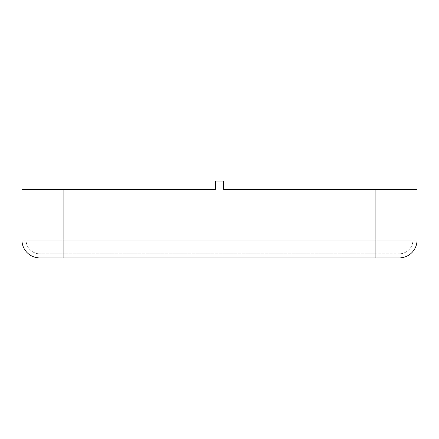 <?xml version="1.0" encoding="UTF-8"?>
<svg xmlns="http://www.w3.org/2000/svg" width="439" height="439" viewBox="0 0 439 439"><rect width="100%" height="100%" fill="white"/><g stroke="black" fill="none" stroke-linecap="round" stroke-linejoin="round"><path stroke-width="0.33" stroke-dasharray="2.19 1.65" d="M215.384 189.319L21.95 189.319L26.066 189.319L21.95 189.319L21.95 240.078L63.106 240.078L63.106 189.319L63.106 240.078L375.894 240.078L375.894 189.319L223.616 189.319L417.05 189.319L375.894 189.319L417.05 189.319L417.05 240.078A17.834 17.834 0 0 1 399.216 257.912A17.834 17.834 0 0 0 417.05 240.078L375.894 240.078L412.934 240.078L412.934 189.319L412.934 240.078L375.894 240.078L375.894 189.319L223.616 189.319L223.616 181.087L215.384 181.087L223.616 181.087L223.616 189.319L223.616 181.087L215.384 181.087L215.384 189.319M21.95 240.078A17.834 17.834 0 0 0 39.784 257.912L399.216 257.912M399.216 253.797A13.719 13.719 0 0 0 412.934 240.078A13.719 13.719 0 0 1 399.216 253.797L375.894 253.797L399.216 253.797A13.719 13.719 0 0 0 412.934 240.078M63.106 257.912L63.106 240.078L63.106 253.797L375.894 253.797L39.784 253.797L63.106 253.797L63.106 240.078L26.066 240.078L26.066 189.319L26.066 240.078L375.894 240.078L63.106 240.078L63.106 189.319M39.784 253.797A13.719 13.719 0 0 1 26.066 240.078A13.719 13.719 0 0 0 39.784 253.797A13.719 13.719 0 0 1 26.066 240.078M375.894 257.912L375.894 189.319"/><path stroke-width="0.66" d="M39.784 257.912L399.216 257.912A17.834 17.834 0 0 0 417.05 240.078L417.05 189.319L223.616 189.319L223.616 181.087L215.384 181.087L215.384 189.319L21.95 189.319L21.95 240.078A17.834 17.834 0 0 0 39.784 257.912A17.834 17.834 0 0 1 21.95 240.078L63.106 240.078L63.106 189.319M417.05 240.078L375.894 240.078L375.894 189.319M375.894 257.912L375.894 240.078L63.106 240.078L63.106 257.912"/></g></svg>
